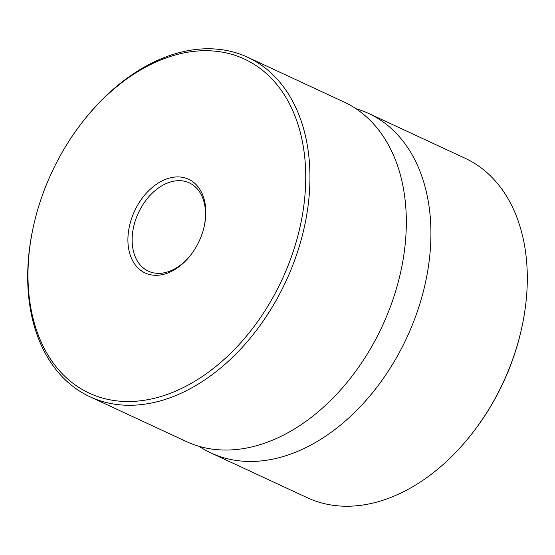 <?xml version="1.0" encoding="UTF-8"?>
<svg xmlns="http://www.w3.org/2000/svg" width="555" height="555" viewBox="0 0 555 555"><rect width="100%" height="100%" fill="white"/><g stroke="black" fill="none" stroke-linecap="round" stroke-linejoin="round"><path stroke-width="0.83" d="M88.439 392.76A184.177 127.012 -65.1 0 0 281.489 280.823A184.177 127.012 -65.1 0 0 245.275 59.461A184.177 127.012 -65.1 0 0 80.85 124.16A184.177 127.012 -65.1 0 0 33.48 226.149A184.177 127.012 -65.1 0 0 88.439 392.76M80.85 124.16L81.418 123.418A187.174 129.079 114.9 0 1 247.676 57.269A187.174 129.079 114.9 0 1 248.522 57.665A187.174 129.079 114.9 0 1 285.603 282.009A187.174 129.079 114.9 0 1 89.979 396.776A187.174 129.079 114.9 0 1 89.133 396.381A187.174 129.079 114.9 0 1 33.279 227.064L33.48 226.149M144.862 272.852A51.664 35.624 114.9 0 1 134.705 210.761A51.664 35.624 114.9 0 1 188.853 179.369A51.664 35.624 114.9 0 1 204.268 226.1A51.664 35.624 114.9 0 1 190.982 254.703A51.664 35.624 114.9 0 1 144.862 272.852M204.164 226.558A48.667 33.557 -65.1 0 0 189.546 182.99A48.667 33.557 -65.1 0 0 189.324 182.886A48.667 33.557 -65.1 0 0 138.466 212.725A48.667 33.557 -65.1 0 0 148.109 271.055A48.667 33.557 -65.1 0 0 148.324 271.159A48.667 33.557 -65.1 0 0 191.274 254.322M89.979 396.776L186.355 441.544A187.174 129.079 -65.1 0 0 381.986 326.777A187.174 129.079 -65.1 0 0 344.898 102.432A187.174 129.079 -65.1 0 0 344.058 102.037L247.676 57.269M521.721 327.936L521.52 328.851A184.177 127.012 114.9 0 1 474.15 430.84L473.581 431.582A187.174 129.079 -65.1 0 0 521.721 327.936A187.174 129.079 -65.1 0 0 465.867 158.619A187.174 129.079 -65.1 0 0 465.021 158.224L368.645 113.456A187.174 129.079 -65.1 0 0 355.915 108.683M199.085 446.317A187.174 129.079 -65.1 0 0 210.102 452.568A187.174 129.079 -65.1 0 0 210.942 452.963L307.324 497.731A187.174 129.079 -65.1 0 0 473.581 431.582M210.942 452.963A187.174 129.079 -65.1 0 0 406.572 338.196A187.174 129.079 -65.1 0 0 369.484 113.851A187.174 129.079 -65.1 0 0 368.645 113.456"/></g></svg>
